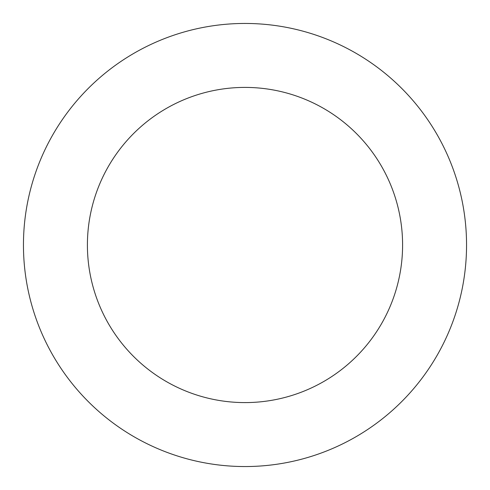 <?xml version="1.0" encoding="UTF-8"?>
<svg xmlns="http://www.w3.org/2000/svg" width="490" height="490" viewBox="0 0 490 490"><rect width="100%" height="100%" fill="white"/><g stroke="black" fill="none" stroke-linecap="round" stroke-linejoin="round"><path stroke-width="0.73" d="M357.185 436.045A221.547 221.547 0 0 0 354.356 52.32A221.547 221.547 0 0 0 23.459 246.635A221.547 221.547 0 0 0 357.185 436.045M324.803 380.895A157.596 157.596 0 0 0 322.788 107.941A157.596 157.596 0 0 0 87.41 246.164A157.596 157.596 0 0 0 324.803 380.895"/></g></svg>
